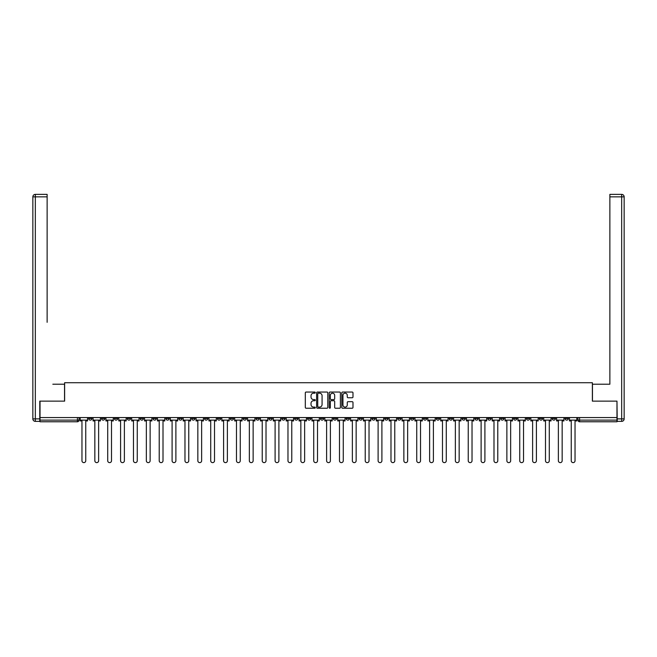 <?xml version="1.0" encoding="UTF-8"?>
<svg xmlns="http://www.w3.org/2000/svg" width="657" height="657" viewBox="0 0 657 657"><rect width="100%" height="100%" fill="white"/><g stroke="black" fill="none" stroke-linecap="round" stroke-linejoin="round"><path stroke-width="0.99" d="M315.294 392.607A0.567 0.567 0 0 0 314.728 392.04L306.121 392.04A0.813 0.813 0 0 0 305.308 392.853L305.308 407.43A0.813 0.813 0 0 0 306.121 408.243L314.728 408.243A0.567 0.567 0 0 0 315.294 407.677A0.567 0.567 0 0 0 314.728 407.11L313.611 407.11A2.595 2.595 0 0 1 311.024 404.515L311.024 403.299A2.595 2.595 0 0 1 313.611 400.713L314.728 400.713A0.567 0.567 0 0 0 315.294 400.146A0.567 0.567 0 0 0 314.728 399.579L313.611 399.579A2.595 2.595 0 0 1 311.024 396.984L311.024 395.769A2.595 2.595 0 0 1 313.611 393.173L314.728 393.173A0.567 0.567 0 0 0 315.294 392.607M513.552 417.556L513.552 418.468L516.854 418.468A1.651 1.651 0 0 1 515.203 420.119A1.651 1.651 0 0 1 513.552 418.468L513.552 417.556M436.297 417.556L436.297 418.468L439.599 418.468A1.651 1.651 0 0 1 437.948 420.119A1.651 1.651 0 0 1 436.297 418.468L436.297 417.556M423.42 417.556L423.42 418.468L426.722 418.468A1.651 1.651 0 0 1 425.071 420.119A1.651 1.651 0 0 1 423.42 418.468L423.42 417.556M346.165 417.556L346.165 418.468L349.467 418.468A1.651 1.651 0 0 1 347.816 420.119A1.651 1.651 0 0 1 346.165 418.468L346.165 417.556M333.288 417.556L333.288 418.468L336.589 418.468A1.651 1.651 0 0 1 334.939 420.119A1.651 1.651 0 0 1 333.288 418.468L333.288 417.556M320.411 417.556L320.411 418.468L323.712 418.468A1.651 1.651 0 0 1 322.061 420.119A1.651 1.651 0 0 1 320.411 418.468L320.411 417.556M294.656 417.556L294.656 418.468L297.958 418.468A1.651 1.651 0 0 1 296.307 420.119A1.651 1.651 0 0 1 294.656 418.468L294.656 417.556M268.91 418.468L268.91 417.556L268.91 418.468A1.651 1.651 0 0 0 270.561 420.119A1.651 1.651 0 0 1 268.91 418.468L272.212 418.468A1.651 1.651 0 0 1 270.561 420.119A1.651 1.651 0 0 0 272.212 418.468L272.212 417.556L272.212 418.468M256.033 418.468L256.033 417.556L256.033 418.468A1.651 1.651 0 0 0 257.684 420.119A1.651 1.651 0 0 1 256.033 418.468L259.334 418.468A1.651 1.651 0 0 1 257.684 420.119M243.156 418.468L243.156 417.556L243.156 418.468A1.651 1.651 0 0 0 244.806 420.119A1.651 1.651 0 0 1 243.156 418.468L246.457 418.468A1.651 1.651 0 0 1 244.806 420.119A1.651 1.651 0 0 0 246.457 418.468L246.457 417.556L246.457 418.468M230.278 417.556L230.278 418.468L233.58 418.468A1.651 1.651 0 0 1 231.929 420.119A1.651 1.651 0 0 1 230.278 418.468L230.278 417.556M217.401 417.556L217.401 418.468L220.703 418.468A1.651 1.651 0 0 1 219.052 420.119A1.651 1.651 0 0 1 217.401 418.468L217.401 417.556M204.532 417.556L204.532 418.468L207.834 418.468A1.651 1.651 0 0 1 206.183 420.119A1.651 1.651 0 0 1 204.532 418.468L204.532 417.556M191.655 418.468L191.655 417.556L191.655 418.468A1.651 1.651 0 0 0 193.306 420.119A1.651 1.651 0 0 1 191.655 418.468L194.957 418.468A1.651 1.651 0 0 1 193.306 420.119M165.901 418.468L165.901 417.556L165.901 418.468A1.651 1.651 0 0 0 167.551 420.119A1.651 1.651 0 0 1 165.901 418.468L169.202 418.468A1.651 1.651 0 0 1 167.551 420.119A1.651 1.651 0 0 0 169.202 418.468L169.202 417.556L169.202 418.468M153.024 418.468L153.024 417.556L153.024 418.468A1.651 1.651 0 0 0 154.674 420.119A1.651 1.651 0 0 1 153.024 418.468L156.325 418.468A1.651 1.651 0 0 1 154.674 420.119A1.651 1.651 0 0 0 156.325 418.468L156.325 417.556L156.325 418.468M140.146 418.468L140.146 417.556L140.146 418.468A1.651 1.651 0 0 0 141.797 420.119A1.651 1.651 0 0 1 140.146 418.468L143.448 418.468A1.651 1.651 0 0 1 141.797 420.119A1.651 1.651 0 0 0 143.448 418.468L143.448 417.556L143.448 418.468M127.269 418.468L127.269 417.556L127.269 418.468A1.651 1.651 0 0 0 128.92 420.119A1.651 1.651 0 0 1 127.269 418.468L130.571 418.468A1.651 1.651 0 0 1 128.92 420.119M114.4 418.468L114.4 417.556L114.4 418.468A1.651 1.651 0 0 0 116.051 420.119A1.651 1.651 0 0 1 114.4 418.468L117.702 418.468A1.651 1.651 0 0 1 116.051 420.119A1.651 1.651 0 0 0 117.702 418.468L117.702 417.556L117.702 418.468M101.523 418.468L101.523 417.556L101.523 418.468A1.651 1.651 0 0 0 103.174 420.119A1.651 1.651 0 0 1 101.523 418.468L104.824 418.468A1.651 1.651 0 0 1 103.174 420.119A1.651 1.651 0 0 0 104.824 418.468L104.824 417.556L104.824 418.468M352.177 397.756A0.813 0.813 0 0 0 352.99 396.943L352.99 392.853A0.813 0.813 0 0 0 352.177 392.04L342.617 392.04A0.813 0.813 0 0 0 341.804 392.853L341.804 407.43A0.813 0.813 0 0 0 342.617 408.243L352.177 408.243A0.813 0.813 0 0 0 352.99 407.43L352.99 402.495A0.813 0.813 0 0 0 352.177 401.682L348.087 401.682A0.813 0.813 0 0 0 347.274 402.495L347.274 404.942A2.168 2.168 0 0 1 345.106 407.11A2.168 2.168 0 0 1 342.938 404.942L342.938 395.342A2.168 2.168 0 0 1 345.106 393.173A2.168 2.168 0 0 1 347.274 395.342L347.274 396.943A0.813 0.813 0 0 0 348.087 397.756L352.177 397.756M41.843 194.373L35.33 194.373L47.132 194.373L41.843 194.373L47.132 194.373L47.132 196.854L35.33 196.854L35.33 418.879L39.781 418.879L39.781 401.131L64.624 401.131L64.624 382.727L592.376 382.727L592.376 401.131L616.972 401.131L616.972 417.556L40.028 417.556L40.028 420.119L79.07 420.119L79.07 417.556L79.07 420.119A1.651 1.651 0 0 1 77.419 421.769L40.028 421.769L40.028 420.119M40.028 401.131L40.028 417.556M327.794 392.853A0.813 0.813 0 0 0 326.981 392.04L317.421 392.04A0.813 0.813 0 0 0 316.608 392.853L316.608 407.43A0.813 0.813 0 0 0 317.421 408.243L326.981 408.243A0.813 0.813 0 0 0 327.794 407.43L327.794 392.853M330.019 392.04L339.579 392.04A0.813 0.813 0 0 1 340.392 392.853L340.392 407.43A0.813 0.813 0 0 1 339.579 408.243L335.489 408.243A0.813 0.813 0 0 1 334.676 407.43L334.676 401.517A0.813 0.813 0 0 0 333.871 400.713L331.153 400.713A0.813 0.813 0 0 0 330.34 401.517L330.34 407.677A0.567 0.567 0 0 1 329.773 408.243A0.567 0.567 0 0 1 329.206 407.677L329.206 392.853A0.813 0.813 0 0 1 330.019 392.04M577.93 417.556L577.93 420.119L616.972 420.119L616.972 421.769L579.581 421.769A1.651 1.651 0 0 1 577.93 420.119M616.972 417.556L616.972 420.119M568.354 417.556L568.354 418.468A1.651 1.651 0 0 1 566.704 420.119A1.651 1.651 0 0 1 565.053 418.468A1.651 1.651 0 0 0 566.704 420.119M565.053 417.556L565.053 418.468L568.354 418.468M555.477 417.556L555.477 418.468A1.651 1.651 0 0 1 553.826 420.119A1.651 1.651 0 0 1 552.176 418.468L555.477 418.468A1.651 1.651 0 0 1 553.826 420.119M552.176 417.556L552.176 418.468M542.6 417.556L542.6 418.468A1.651 1.651 0 0 1 540.949 420.119A1.651 1.651 0 0 1 539.298 418.468A1.651 1.651 0 0 0 540.949 420.119M539.298 417.556L539.298 418.468L542.6 418.468M529.731 417.556L529.731 418.468A1.651 1.651 0 0 1 528.08 420.119A1.651 1.651 0 0 1 526.429 418.468L529.731 418.468M526.429 417.556L526.429 418.468M516.854 417.556L516.854 418.468A1.651 1.651 0 0 1 515.203 420.119M503.976 417.556L503.976 418.468A1.651 1.651 0 0 1 502.326 420.119A1.651 1.651 0 0 1 500.675 418.468L503.976 418.468M500.675 417.556L500.675 418.468M491.099 417.556L491.099 418.468A1.651 1.651 0 0 1 489.449 420.119A1.651 1.651 0 0 1 487.798 418.468L491.099 418.468M487.798 417.556L487.798 418.468M478.222 417.556L478.222 418.468A1.651 1.651 0 0 1 476.571 420.119A1.651 1.651 0 0 1 474.921 418.468A1.651 1.651 0 0 0 476.571 420.119M474.921 417.556L474.921 418.468L478.222 418.468M465.345 417.556L465.345 418.468A1.651 1.651 0 0 1 463.694 420.119A1.651 1.651 0 0 1 462.043 418.468L465.345 418.468M462.043 417.556L462.043 418.468M452.468 417.556L452.468 418.468A1.651 1.651 0 0 1 450.817 420.119A1.651 1.651 0 0 1 449.166 418.468L452.468 418.468M449.166 417.556L449.166 418.468M439.599 417.556L439.599 418.468M426.722 417.556L426.722 418.468L426.722 417.556M413.844 417.556L413.844 418.468A1.651 1.651 0 0 1 412.194 420.119A1.651 1.651 0 0 1 410.543 418.468L413.844 418.468M410.543 417.556L410.543 418.468M400.967 417.556L400.967 418.468A1.651 1.651 0 0 1 399.316 420.119A1.651 1.651 0 0 1 397.666 418.468L400.967 418.468M397.666 417.556L397.666 418.468M388.09 417.556L388.09 418.468A1.651 1.651 0 0 1 386.439 420.119A1.651 1.651 0 0 1 384.788 418.468L388.09 418.468M384.788 417.556L384.788 418.468M375.213 417.556L375.213 418.468A1.651 1.651 0 0 1 373.562 420.119A1.651 1.651 0 0 1 371.911 418.468L375.213 418.468M371.911 417.556L371.911 418.468M362.344 417.556L362.344 418.468A1.651 1.651 0 0 1 360.693 420.119A1.651 1.651 0 0 1 359.042 418.468L362.344 418.468M359.042 417.556L359.042 418.468M349.467 417.556L349.467 418.468A1.651 1.651 0 0 1 347.816 420.119M336.589 417.556L336.589 418.468M323.712 418.468L323.712 417.556L323.712 418.468A1.651 1.651 0 0 1 322.061 420.119M310.835 417.556L310.835 418.468A1.651 1.651 0 0 1 309.184 420.119A1.651 1.651 0 0 1 307.533 418.468A1.651 1.651 0 0 0 309.184 420.119A1.651 1.651 0 0 0 310.835 418.468L307.533 418.468L307.533 417.556M297.958 418.468L297.958 417.556L297.958 418.468A1.651 1.651 0 0 1 296.307 420.119M285.089 417.556L285.089 418.468A1.651 1.651 0 0 1 283.438 420.119A1.651 1.651 0 0 1 281.787 418.468A1.651 1.651 0 0 0 283.438 420.119M281.787 417.556L281.787 418.468L285.089 418.468M259.334 417.556L259.334 418.468L259.334 417.556M233.58 418.468L233.58 417.556L233.58 418.468A1.651 1.651 0 0 1 231.929 420.119M220.703 418.468L220.703 417.556L220.703 418.468A1.651 1.651 0 0 1 219.052 420.119M207.834 418.468L207.834 417.556L207.834 418.468A1.651 1.651 0 0 1 206.183 420.119M194.957 417.556L194.957 418.468L194.957 417.556M182.079 418.468L182.079 417.556L182.079 418.468A1.651 1.651 0 0 1 180.429 420.119A1.651 1.651 0 0 1 178.778 418.468L182.079 418.468A1.651 1.651 0 0 1 180.429 420.119M178.778 417.556L178.778 418.468M130.571 417.556L130.571 418.468L130.571 417.556M91.947 417.556L91.947 418.468A1.651 1.651 0 0 1 90.296 420.119A1.651 1.651 0 0 1 88.646 418.468A1.651 1.651 0 0 0 90.296 420.119A1.651 1.651 0 0 0 91.947 418.468L91.947 417.556M88.646 417.556L88.646 418.468L91.947 418.468M77.419 417.556L77.419 421.769A1.651 1.651 0 0 0 79.07 420.119M318.308 393.173A0.567 0.567 0 0 0 317.742 393.74L317.742 406.543A0.567 0.567 0 0 0 318.308 407.11L319.491 407.11A2.595 2.595 0 0 0 322.078 404.515L322.078 395.769A2.595 2.595 0 0 0 319.491 393.173L318.308 393.173M334.676 395.383A2.168 2.168 0 0 0 332.508 393.215A2.168 2.168 0 0 0 330.34 395.383L330.34 398.766A0.813 0.813 0 0 0 331.153 399.579L333.871 399.579A0.813 0.813 0 0 0 334.676 398.766L334.676 395.383M80.187 420.119L80.187 420.94L81.961 420.94L81.961 460.729A1.897 1.897 0 0 0 83.858 462.627A1.897 1.897 0 0 0 85.755 460.729L85.755 420.94L87.529 420.94L87.529 420.119L80.187 420.119L80.187 417.556M87.529 420.119L87.529 417.556M64.542 401.131L64.542 384.214L52.823 384.214M47.132 196.854L47.132 322.308M39.781 418.879L39.781 421.359L35.33 421.359A2.48 2.48 0 0 1 32.85 418.879L32.85 196.854A2.48 2.48 0 0 1 35.33 194.373A2.48 2.48 0 0 0 32.85 196.854A2.48 2.48 0 0 1 35.33 194.373A2.48 2.48 0 0 0 32.85 196.854L35.33 196.854L35.33 194.373M604.177 384.214L609.868 384.214L609.868 194.373L621.67 194.373L609.868 194.373M592.458 401.131L592.458 384.214L609.868 384.214L609.868 322.308M617.219 418.879L621.67 418.879L621.67 196.854L624.15 196.854A2.48 2.48 0 0 0 621.67 194.373A2.48 2.48 0 0 1 624.15 196.854L624.15 418.879A2.48 2.48 0 0 1 621.67 421.359L617.219 421.359L616.972 401.131M93.064 420.119L93.064 420.94L94.838 420.94L94.838 460.729A1.897 1.897 0 0 0 96.735 462.627A1.897 1.897 0 0 0 98.632 460.729L98.632 420.94L100.406 420.94L100.406 420.119L93.064 420.119L93.064 417.556M100.406 420.119L100.406 417.556M105.933 420.119L105.933 420.94L107.715 420.94L107.715 460.729A1.897 1.897 0 0 0 109.612 462.627A1.897 1.897 0 0 0 111.509 460.729L111.509 420.94L113.283 420.94L113.283 420.119L105.933 420.119L105.933 417.556M113.283 420.119L113.283 417.556M118.81 420.119L118.81 420.94L120.584 420.94L120.584 460.729A1.897 1.897 0 0 0 122.489 462.627A1.897 1.897 0 0 0 124.387 460.729L124.387 420.94L126.16 420.94L126.16 420.119L118.81 420.119L118.81 417.556M126.16 420.119L126.16 417.556M131.687 420.119L131.687 420.94L133.461 420.94L133.461 460.729A1.897 1.897 0 0 0 135.358 462.627A1.897 1.897 0 0 0 137.264 460.729L137.264 420.94L139.038 420.94L139.038 420.119L131.687 420.119L131.687 417.556M139.038 420.119L139.038 417.556M144.565 420.119L144.565 420.94L146.339 420.94L146.339 460.729A1.897 1.897 0 0 0 148.236 462.627A1.897 1.897 0 0 0 150.133 460.729L150.133 420.94L151.907 420.94L151.907 420.119L144.565 420.119L144.565 417.556M151.907 420.119L151.907 417.556M157.442 420.119L157.442 420.94L159.216 420.94L159.216 460.729A1.897 1.897 0 0 0 161.113 462.627A1.897 1.897 0 0 0 163.01 460.729L163.01 420.94L164.784 420.94L164.784 420.119L157.442 420.119L157.442 417.556M164.784 420.119L164.784 417.556M170.319 420.119L170.319 420.94L172.093 420.94L172.093 460.729A1.897 1.897 0 0 0 173.99 462.627A1.897 1.897 0 0 0 175.887 460.729L175.887 420.94L177.661 420.94L177.661 420.119L170.319 420.119L170.319 417.556M177.661 420.119L177.661 417.556M183.196 420.119L183.196 420.94L184.97 420.94L184.97 460.729A1.897 1.897 0 0 0 186.867 462.627A1.897 1.897 0 0 0 188.764 460.729L188.764 420.94L190.538 420.94L190.538 420.119L183.196 420.119L183.196 417.556M190.538 420.119L190.538 417.556M196.065 420.119L196.065 420.94L197.839 420.94L197.839 460.729A1.897 1.897 0 0 0 199.744 462.627A1.897 1.897 0 0 0 201.642 460.729L201.642 420.94L203.415 420.94L203.415 420.119L196.065 420.119L196.065 417.556M203.415 420.119L203.415 417.556M208.942 420.119L208.942 420.94L210.716 420.94L210.716 460.729A1.897 1.897 0 0 0 212.613 462.627A1.897 1.897 0 0 0 214.519 460.729L214.519 420.94L216.293 420.94L216.293 420.119L208.942 420.119L208.942 417.556M216.293 420.119L216.293 417.556M221.82 420.119L221.82 420.94L223.594 420.94L223.594 460.729A1.897 1.897 0 0 0 225.491 462.627A1.897 1.897 0 0 0 227.388 460.729L227.388 420.94L229.17 420.94L229.17 420.119L221.82 420.119L221.82 417.556M229.17 420.119L229.17 417.556M234.697 420.119L234.697 420.94L236.471 420.94L236.471 460.729A1.897 1.897 0 0 0 238.368 462.627A1.897 1.897 0 0 0 240.265 460.729L240.265 420.94L242.039 420.94L242.039 420.119L234.697 420.119L234.697 417.556M242.039 420.119L242.039 417.556M247.574 420.119L247.574 420.94L249.348 420.94L249.348 460.729A1.897 1.897 0 0 0 251.245 462.627A1.897 1.897 0 0 0 253.142 460.729L253.142 420.94L254.916 420.94L254.916 420.119L247.574 420.119L247.574 417.556M254.916 420.119L254.916 417.556M260.451 420.119L260.451 420.94L262.225 420.94L262.225 460.729A1.897 1.897 0 0 0 264.122 462.627A1.897 1.897 0 0 0 266.019 460.729L266.019 420.94L267.793 420.94L267.793 420.119L260.451 420.119L260.451 417.556M267.793 420.119L267.793 417.556M273.32 420.119L273.32 420.94L275.094 420.94L275.094 460.729A1.897 1.897 0 0 0 276.999 462.627A1.897 1.897 0 0 0 278.897 460.729L278.897 420.94L280.67 420.94L280.67 420.119L273.32 420.119L273.32 417.556M280.67 420.119L280.67 417.556M286.197 420.119L286.197 420.94L287.971 420.94L287.971 460.729A1.897 1.897 0 0 0 289.868 462.627A1.897 1.897 0 0 0 291.774 460.729L291.774 420.94L293.548 420.94L293.548 420.119L286.197 420.119L286.197 417.556M293.548 420.119L293.548 417.556M299.075 420.119L299.075 420.94L300.849 420.94L300.849 460.729A1.897 1.897 0 0 0 302.746 462.627A1.897 1.897 0 0 0 304.643 460.729L304.643 420.94L306.425 420.94L306.425 420.119L299.075 420.119L299.075 417.556M306.425 420.119L306.425 417.556M311.952 420.119L311.952 420.94L313.726 420.94L313.726 460.729A1.897 1.897 0 0 0 315.623 462.627A1.897 1.897 0 0 0 317.52 460.729L317.52 420.94L319.294 420.94L319.294 420.119L311.952 420.119L311.952 417.556M319.294 420.119L319.294 417.556M324.829 420.119L324.829 420.94L326.603 420.94L326.603 460.729A1.897 1.897 0 0 0 328.5 462.627A1.897 1.897 0 0 0 330.397 460.729L330.397 420.94L332.171 420.94L332.171 420.119L324.829 420.119L324.829 417.556M332.171 420.119L332.171 417.556M337.706 420.119L337.706 420.94L339.48 420.94L339.48 460.729A1.897 1.897 0 0 0 341.377 462.627A1.897 1.897 0 0 0 343.274 460.729L343.274 420.94L345.048 420.94L345.048 420.119L337.706 420.119L337.706 417.556M345.048 420.119L345.048 417.556M350.575 420.119L350.575 420.94L352.357 420.94L352.357 460.729A1.897 1.897 0 0 0 354.254 462.627A1.897 1.897 0 0 0 356.151 460.729L356.151 420.94L357.925 420.94L357.925 420.119L350.575 420.119L350.575 417.556M357.925 420.119L357.925 417.556M363.452 420.119L363.452 420.94L365.226 420.94L365.226 460.729A1.897 1.897 0 0 0 367.132 462.627A1.897 1.897 0 0 0 369.029 460.729L369.029 420.94L370.803 420.94L370.803 420.119L363.452 420.119L363.452 417.556M370.803 420.119L370.803 417.556M376.33 420.119L376.33 420.94L378.103 420.94L378.103 460.729A1.897 1.897 0 0 0 380.001 462.627A1.897 1.897 0 0 0 381.906 460.729L381.906 420.94L383.68 420.94L383.68 420.119L376.33 420.119L376.33 417.556M383.68 420.119L383.68 417.556M389.207 420.119L389.207 420.94L390.981 420.94L390.981 460.729A1.897 1.897 0 0 0 392.878 462.627A1.897 1.897 0 0 0 394.775 460.729L394.775 420.94L396.549 420.94L396.549 420.119L389.207 420.119L389.207 417.556M396.549 420.119L396.549 417.556M402.084 420.119L402.084 420.94L403.858 420.94L403.858 460.729A1.897 1.897 0 0 0 405.755 462.627A1.897 1.897 0 0 0 407.652 460.729L407.652 420.94L409.426 420.94L409.426 420.119L402.084 420.119L402.084 417.556M409.426 420.119L409.426 417.556M414.961 420.119L414.961 420.94L416.735 420.94L416.735 460.729A1.897 1.897 0 0 0 418.632 462.627A1.897 1.897 0 0 0 420.529 460.729L420.529 420.94L422.303 420.94L422.303 420.119L414.961 420.119L414.961 417.556M422.303 420.119L422.303 417.556M427.83 420.119L427.83 420.94L429.612 420.94L429.612 460.729A1.897 1.897 0 0 0 431.509 462.627A1.897 1.897 0 0 0 433.406 460.729L433.406 420.94L435.18 420.94L435.18 420.119L427.83 420.119L427.83 417.556M435.18 420.119L435.18 417.556M440.707 420.119L440.707 420.94L442.481 420.94L442.481 460.729A1.897 1.897 0 0 0 444.387 462.627A1.897 1.897 0 0 0 446.284 460.729L446.284 420.94L448.058 420.94L448.058 420.119L440.707 420.119L440.707 417.556M448.058 420.119L448.058 417.556M453.585 420.119L453.585 420.94L455.358 420.94L455.358 460.729A1.897 1.897 0 0 0 457.256 462.627A1.897 1.897 0 0 0 459.161 460.729L459.161 420.94L460.935 420.94L460.935 420.119L453.585 420.119L453.585 417.556M460.935 420.119L460.935 417.556M466.462 420.119L466.462 420.94L468.236 420.94L468.236 460.729A1.897 1.897 0 0 0 470.133 462.627A1.897 1.897 0 0 0 472.03 460.729L472.03 420.94L473.804 420.94L473.804 420.119L466.462 420.119L466.462 417.556M473.804 420.119L473.804 417.556M479.339 420.119L479.339 420.94L481.113 420.94L481.113 460.729A1.897 1.897 0 0 0 483.01 462.627A1.897 1.897 0 0 0 484.907 460.729L484.907 420.94L486.681 420.94L486.681 420.119L479.339 420.119L479.339 417.556M486.681 420.119L486.681 417.556M492.216 420.119L492.216 420.94L493.99 420.94L493.99 460.729A1.897 1.897 0 0 0 495.887 462.627A1.897 1.897 0 0 0 497.784 460.729L497.784 420.94L499.558 420.94L499.558 420.119L492.216 420.119L492.216 417.556M499.558 420.119L499.558 417.556M505.093 420.119L505.093 420.94L506.867 420.94L506.867 460.729A1.897 1.897 0 0 0 508.764 462.627A1.897 1.897 0 0 0 510.661 460.729L510.661 420.94L512.435 420.94L512.435 420.119L505.093 420.119L505.093 417.556M512.435 420.119L512.435 417.556M517.962 420.119L517.962 420.94L519.736 420.94L519.736 460.729A1.897 1.897 0 0 0 521.642 462.627A1.897 1.897 0 0 0 523.539 460.729L523.539 420.94L525.313 420.94L525.313 420.119L517.962 420.119L517.962 417.556M525.313 420.119L525.313 417.556M530.84 420.119L530.84 420.94L532.613 420.94L532.613 460.729A1.897 1.897 0 0 0 534.511 462.627A1.897 1.897 0 0 0 536.416 460.729L536.416 420.94L538.19 420.94L538.19 420.119L530.84 420.119L530.84 417.556M538.19 420.119L538.19 417.556M543.717 420.119L543.717 420.94L545.491 420.94L545.491 460.729A1.897 1.897 0 0 0 547.388 462.627A1.897 1.897 0 0 0 549.285 460.729L549.285 420.94L551.067 420.94L551.067 420.119L543.717 420.119L543.717 417.556M551.067 420.119L551.067 417.556M556.594 420.119L556.594 420.94L558.368 420.94L558.368 460.729A1.897 1.897 0 0 0 560.265 462.627A1.897 1.897 0 0 0 562.162 460.729L562.162 420.94L563.936 420.94L563.936 420.119L556.594 420.119L556.594 417.556M563.936 420.119L563.936 417.556M569.471 420.119L569.471 420.94L571.245 420.94L571.245 460.729A1.897 1.897 0 0 0 573.142 462.627A1.897 1.897 0 0 0 575.039 460.729L575.039 420.94L576.813 420.94L576.813 420.119L569.471 420.119L569.471 417.556M576.813 420.119L576.813 417.556M579.581 417.556L579.581 421.769M35.33 421.359L35.33 418.879L32.85 418.879M621.67 194.373L621.67 196.854L609.868 196.854M624.15 418.879L621.67 418.879L621.67 421.359"/></g></svg>
